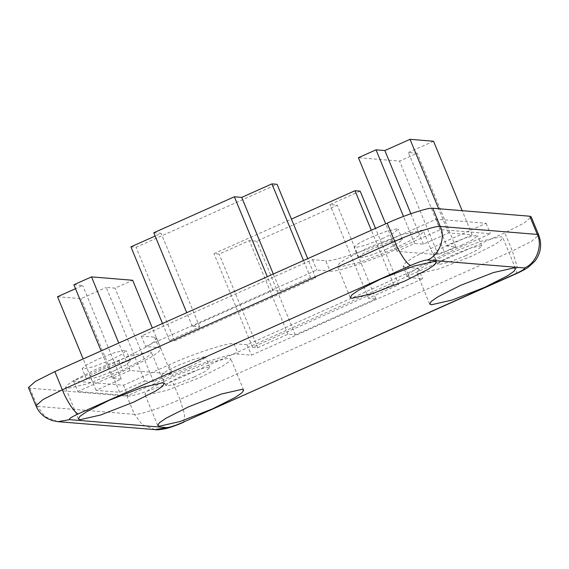 <?xml version="1.0" encoding="UTF-8"?>
<svg xmlns="http://www.w3.org/2000/svg" width="569" height="569" viewBox="0 0 569 569"><rect width="100%" height="100%" fill="white"/><g stroke="black" fill="none" stroke-linecap="round" stroke-linejoin="round"><path stroke-width="0.43" stroke-dasharray="2.85 2.13" d="M446.964 246.1L472.142 234.855L448.614 232.927L423.436 244.165L414.616 243.447L396.991 251.313L438.158 254.692L455.783 246.825L446.964 246.1L408.378 152.492L417.198 153.21L399.573 161.084L358.406 157.705M455.783 246.825L417.198 153.21M438.158 254.692L399.573 161.084M396.991 251.313L385.668 223.845M414.616 243.447L403.478 216.426M423.436 244.165L410.889 213.716M448.614 232.927L438.649 208.745M472.142 234.855L462.177 210.679M433.557 141.247L408.378 152.492M144.803 381.024L153.623 381.749L171.255 373.883L130.081 370.504L112.456 378.371L121.282 379.096L96.097 390.341L119.625 392.269L144.803 381.024L106.218 287.416L115.045 288.142L132.669 280.268M153.623 381.749L115.045 288.142M171.255 373.883L152.357 328.036M130.081 370.504L118.765 343.036M112.456 378.371L101.133 350.902M73.878 284.763L82.697 285.489L75.499 288.703M121.282 379.096L82.697 285.489M96.097 390.341L83.152 358.932M57.519 296.733L81.04 298.661L106.218 287.416M119.625 392.269L81.04 298.661M393.584 284.315L252.579 347.275L257.729 347.702L287.942 334.209L295.29 334.814L375.867 298.832L368.513 298.227L398.734 284.735L393.584 284.315L371.308 230.26M398.734 284.735L375.504 228.382M360.149 191.127L329.935 204.62L337.282 205.224L256.711 241.199L249.357 240.602L219.143 254.094L213.994 253.667L291.42 219.093M368.513 298.227L329.935 204.62M375.867 298.832L337.282 205.224M295.29 334.814L256.711 241.199M287.942 334.209L249.357 240.602M257.729 347.702L219.143 254.094M252.579 347.275L213.994 253.667M310.518 277.494L280.297 290.987L272.949 290.382L192.372 326.364L199.726 326.969L169.505 340.461L174.655 340.881L315.66 277.914L310.518 277.494L303.519 260.531M315.66 277.914L307.722 258.653M280.297 290.987L273.305 274.023M272.949 290.382L267.309 276.698M192.372 326.364L186.732 312.68M153.786 232.757L161.141 233.361L155.145 236.035M199.726 326.969L161.141 233.361M169.505 340.461L162.514 323.498M130.927 246.854L136.069 247.273L277.075 184.306M174.655 340.881L136.069 247.273M330.034 271.107C335.056 272.715 370.839 261.007 395.092 249.827L440.42 229.592L490.407 233.695L445.086 253.93L417.468 267.871L409.438 273.433L407.39 276.733L409.431 277.629L422.66 278.71L251.441 355.17L238.205 354.089C233.183 352.481 197.4 364.188 173.147 375.369L127.819 395.604L77.832 391.5L123.153 371.265L150.771 357.325L158.801 351.763L160.849 348.463L158.808 347.567L145.579 346.485L316.798 270.026L330.034 271.107L325.745 260.709L312.516 259.62L141.29 336.08L154.526 337.168L156.56 338.057L154.512 341.357L146.482 346.926L118.864 360.86L73.543 381.102L123.537 385.206L168.858 364.964C193.119 353.783 228.894 342.083 233.923 343.683L247.152 344.771L418.371 268.312L405.142 267.224L403.108 266.335L405.156 263.034L413.186 257.465L440.797 243.532L486.125 223.29L436.131 219.186L390.811 239.428C366.55 250.609 330.767 262.309 325.745 260.709M436.131 219.186L440.42 229.592M486.125 223.29L490.407 233.695M418.371 268.312L422.66 278.71M247.152 344.771L251.441 355.17M123.537 385.206L127.819 395.604M73.543 381.102L77.832 391.5M141.29 336.08L145.579 346.485M312.516 259.62L316.798 270.026M447.732 254.151L480.464 241.398L501.083 236.697L502.754 237.429L501.076 240.139L494.489 244.698L471.843 256.128L439.112 268.874L418.492 273.575L416.821 272.85L418.5 270.14L425.086 265.574L447.732 254.151M465.961 255.645L449.197 262.174L438.635 264.585L437.781 264.208L442.013 260.488L453.614 254.635L470.378 248.098L480.94 245.694L481.794 246.071L477.562 249.791L465.961 255.645M461.679 245.246L473.273 239.393L477.505 235.666L476.651 235.296L466.089 237.7L449.325 244.229L437.732 250.083L433.493 253.81L434.353 254.179L444.915 251.775L461.679 245.246M386.571 249.13L369.8 255.659L359.245 258.07L358.385 257.693L362.617 253.966L374.217 248.112L390.981 241.583L401.543 239.179L402.397 239.549L398.165 243.276L386.571 249.13M382.283 238.731L393.876 232.877L398.115 229.151L397.254 228.774L386.692 231.185L369.928 237.714L358.335 243.568L354.103 247.295L354.956 247.664L365.518 245.26L382.283 238.731M392.446 249.613L359.715 262.359L339.096 267.06L337.431 266.328L339.11 263.625L345.696 259.059L368.335 247.629L401.067 234.883L421.686 230.182L423.357 230.914L421.679 233.617L415.093 238.183L392.446 249.613M175.793 375.583L153.146 387.012L146.56 391.579L144.882 394.281L146.553 395.014L167.172 390.313L199.904 377.56L222.55 366.137L229.129 361.571L230.815 358.861L229.143 358.136L208.524 362.837L175.793 375.583M194.022 377.083L205.622 371.23L209.854 367.503L209.001 367.126L198.439 369.537L181.675 376.066L170.074 381.92L165.842 385.647L166.696 386.017L177.258 383.613L194.022 377.083M189.733 366.678L201.334 360.824L205.565 357.104L204.712 356.727L194.15 359.139L177.386 365.668L165.785 371.521L161.553 375.241L162.407 375.618L172.969 373.207L189.733 366.678M96.396 369.068L73.75 380.497L67.163 385.057L65.485 387.766L67.156 388.499L87.775 383.798L120.507 371.045L143.153 359.615L149.739 355.056L151.418 352.346L149.747 351.614L129.127 356.315L96.396 369.068M114.625 370.561L126.226 364.708L130.457 360.988L129.604 360.611L119.042 363.022L102.278 369.551L90.677 375.405L86.445 379.125L87.299 379.502L97.861 377.091L114.625 370.561M110.336 360.163L121.937 354.309L126.169 350.582L125.315 350.212L114.753 352.616L97.989 359.146L86.388 364.999L82.156 368.726L83.01 369.103L93.572 366.692L110.336 360.163M28.45 387.539L29.873 388.165L126.915 396.131C130.429 397.254 155.479 389.061 172.457 381.237L504.831 232.813L524.163 223.055L531.218 216.853M390.811 239.428L395.092 249.827M440.797 243.532L445.086 253.93M405.142 267.224L409.431 277.629M233.923 343.683L238.205 354.089M168.858 364.964L173.147 375.369M118.864 360.86L123.153 371.265M154.526 337.168L158.808 347.567M516.119 273.76L517.036 266.2L512.335 251.014L531.659 241.263L538.715 235.054M183.744 422.177L184.662 414.623L179.96 399.438L512.335 251.014L504.831 232.813M35.954 405.74L37.376 406.366L45.221 416.7L57.953 421.665M154.996 429.631L142.264 424.666L134.419 414.332C137.933 415.455 162.983 407.262 179.96 399.438L172.457 381.237M29.873 388.165L37.376 406.366L134.419 414.332L126.915 396.131M407.39 276.733L403.108 266.335M160.849 348.463L156.56 338.057M515.614 268.632L502.754 237.429M429.687 304.052L416.821 272.85M437.781 264.208L433.493 253.81M481.794 246.071L477.505 235.666M358.385 257.693L354.103 247.295M402.397 239.549L398.115 229.151M436.217 262.117L423.357 230.914M350.291 297.537L337.431 266.328M243.674 390.071L230.815 358.861M157.741 425.484L144.882 394.281M209.854 367.503L205.565 357.104M165.842 385.647L161.553 375.241M164.277 383.549L151.418 352.346M78.351 418.969L65.485 387.766M130.457 360.988L126.169 350.582M86.445 379.125L82.156 368.726"/><path stroke-width="0.85" d="M385.668 223.845L358.406 157.705L376.031 149.832L384.85 150.557L410.036 139.313L433.557 141.247L462.177 210.679M403.478 216.426L376.031 149.832M410.889 213.716L384.85 150.557M438.649 208.745L410.036 139.313M152.357 328.036L132.669 280.268L91.502 276.89L73.878 284.763L101.133 350.902M118.765 343.036L91.502 276.89M75.499 288.703L57.519 296.733L83.152 358.932M371.308 230.26L355.006 190.7L360.149 191.127L375.504 228.382M291.42 219.093L355.006 190.7M307.722 258.653L277.075 184.306L271.932 183.887L241.718 197.379L234.364 196.774L153.786 232.757L186.732 312.68M303.519 260.531L271.932 183.887M273.305 274.023L241.718 197.379M267.309 276.698L234.364 196.774M155.145 236.035L130.927 246.854L162.514 323.498M460.591 285.353L493.323 272.601L513.942 267.899L515.614 268.632L513.935 271.342L507.349 275.901L484.703 287.331L451.978 300.083L431.352 304.785L429.687 304.052L431.366 301.342L437.952 296.783L460.591 285.353M381.194 278.838L413.926 266.086L434.545 261.384L436.217 262.117L434.538 264.82L427.952 269.386L405.313 280.816L372.581 293.561L351.962 298.263L350.291 297.537L351.969 294.827L358.555 290.261L381.194 278.838M188.652 406.785L221.384 394.04L242.003 389.338L243.674 390.071L241.996 392.774L235.41 397.34L212.763 408.762L180.032 421.515L159.412 426.217L157.741 425.484L159.42 422.781L166.006 418.215L188.652 406.785M109.255 400.27L141.987 387.517L162.606 382.816L164.277 383.549L162.599 386.259L156.013 390.825L133.366 402.247L100.635 415L80.016 419.702L78.351 418.969L80.03 416.259L86.616 411.7L109.255 400.27M524.277 267.949C525.692 268.49 522.719 270.467 515.365 273.874L516.119 273.76C523.836 270.254 527.342 267.935 528.437 267.117L534.839 261.235C540.899 253.191 542.193 244.464 538.715 235.054L531.218 216.853L529.789 216.227L432.753 208.261C429.232 207.137 404.189 215.331 387.204 223.162L54.837 371.578L35.506 381.337L28.45 387.539L35.954 405.74L43.009 399.538L62.334 389.779C66.815 401.337 75.755 414.502 78.6 413.727L410.974 265.303C418.798 261.932 424.218 260.161 427.241 259.983L524.277 267.949C535.92 263.988 543.075 245.552 537.292 234.428L440.257 226.462C446.039 237.593 438.884 256.029 427.241 259.983M432.753 208.261L440.257 226.462C436.736 225.345 411.693 233.532 394.708 241.363C399.189 252.913 408.129 266.086 410.974 265.303M538.715 235.054L537.292 234.428L529.789 216.227M387.204 223.162L394.708 241.363L62.334 389.779L54.837 371.578M515.365 273.874L182.99 422.298L516.119 273.76M35.954 405.74C38.23 411.174 41.971 415.391 47.177 418.393L51.992 420.491L57.953 421.665L69.688 419.652C68.266 419.111 71.239 417.134 78.6 413.727M182.99 422.298C175.167 425.669 169.74 427.44 166.724 427.618L154.996 429.631C156.944 430.036 160.7 429.652 166.255 428.493C167.812 428.237 176.497 425.477 183.744 422.177M166.724 427.618L69.688 419.652M57.953 421.665L154.996 429.631"/></g></svg>
